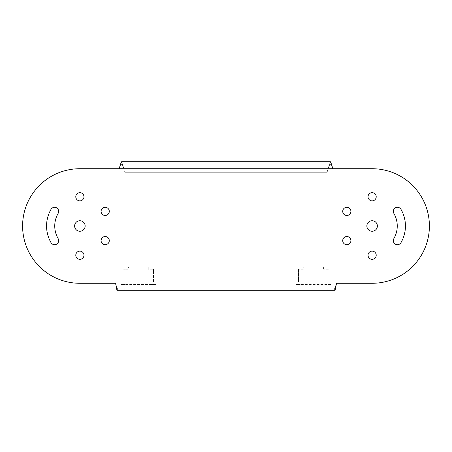 <?xml version="1.0" encoding="UTF-8"?>
<svg xmlns="http://www.w3.org/2000/svg" width="452" height="452" viewBox="0 0 452 452"><rect width="100%" height="100%" fill="white"/><g stroke="black" fill="none" stroke-linecap="round" stroke-linejoin="round"><path stroke-width="0.34" stroke-dasharray="2.26 1.69" d="M120.791 271.008L120.791 266.912L124.882 266.912L120.791 266.912L120.791 284.449L124.882 284.449L120.791 284.449L120.791 271.008M124.882 269.251L123.13 269.251L123.13 271.008L123.13 269.251L128.391 269.251L128.391 266.912L128.391 269.251L124.882 269.251M123.13 280.359L123.13 271.008L123.13 282.11L124.882 282.11L123.13 282.11L123.13 280.359M124.882 266.912L128.391 266.912L124.882 266.912M151.77 284.449L124.882 284.449L155.861 284.449L155.861 280.359L155.861 284.449L151.77 284.449M151.77 282.11L124.882 282.11L153.522 282.11L153.522 280.359L153.522 282.11L151.77 282.11M155.861 271.008L155.861 280.359L155.861 266.912L151.77 266.912L155.861 266.912L155.861 271.008M153.522 271.008L153.522 280.359L153.522 269.251L151.77 269.251L153.522 269.251L153.522 271.008M148.262 266.912L151.77 266.912L148.262 266.912L148.262 269.251L151.77 269.251L148.262 269.251L148.262 266.912M296.139 271.008L296.139 266.912L300.23 266.912L296.139 266.912L296.139 284.449L300.23 284.449L296.139 284.449L296.139 271.008M300.23 269.251L298.478 269.251L298.478 271.008L298.478 269.251L303.738 269.251L303.738 266.912L303.738 269.251L300.23 269.251M298.478 280.359L298.478 271.008L298.478 282.11L300.23 282.11L298.478 282.11L298.478 280.359M300.23 266.912L303.738 266.912L300.23 266.912M327.118 284.449L300.23 284.449L331.209 284.449L331.209 280.359L331.209 284.449L327.118 284.449M327.118 282.11L300.23 282.11L328.87 282.11L328.87 280.359L328.87 282.11L327.118 282.11M331.209 271.008L331.209 280.359L331.209 266.912L327.118 266.912L331.209 266.912L331.209 271.008M328.87 271.008L328.87 280.359L328.87 269.251L327.118 269.251L328.87 269.251L328.87 271.008M323.609 266.912L327.118 266.912L323.609 266.912L323.609 269.251L327.118 269.251L323.609 269.251L323.609 266.912M79.88 283.28A57.28 57.28 0 0 1 22.6 226A57.28 57.28 0 0 1 79.88 168.72L119.249 168.72L79.88 168.72A57.28 57.28 0 0 0 22.6 226A57.28 57.28 0 0 0 79.88 283.28L115.486 283.28L79.88 283.28A57.28 57.28 0 0 1 22.6 226A57.28 57.28 0 0 1 79.88 168.72M85.14 226A5.26 5.26 0 0 1 79.88 231.26A5.26 5.26 0 0 1 74.62 226A5.26 5.26 0 0 1 79.88 220.74A5.26 5.26 0 0 1 85.14 226A5.26 5.26 0 0 1 79.88 231.26A5.26 5.26 0 0 1 74.62 226A5.26 5.26 0 0 0 79.88 231.26A5.26 5.26 0 0 0 85.14 226A5.26 5.26 0 0 0 79.88 220.74A5.26 5.26 0 0 0 74.62 226A5.26 5.26 0 0 1 79.88 220.74A5.26 5.26 0 0 1 85.14 226M83.97 255.222A4.091 4.091 0 0 1 79.88 259.318A4.091 4.091 0 0 1 75.789 255.222A4.091 4.091 0 0 1 79.88 251.131A4.091 4.091 0 0 1 83.97 255.222A4.091 4.091 0 0 1 79.88 259.318A4.091 4.091 0 0 1 75.789 255.222A4.091 4.091 0 0 0 79.88 259.318A4.091 4.091 0 0 0 83.97 255.222A4.091 4.091 0 0 0 79.88 251.131A4.091 4.091 0 0 0 75.789 255.222A4.091 4.091 0 0 1 79.88 251.131A4.091 4.091 0 0 1 83.97 255.222M109.282 240.611A4.091 4.091 0 0 1 105.186 244.701A4.091 4.091 0 0 1 101.095 240.611A4.091 4.091 0 0 1 105.186 236.52A4.091 4.091 0 0 1 109.282 240.611A4.091 4.091 0 0 1 105.186 244.701A4.091 4.091 0 0 1 101.095 240.611A4.091 4.091 0 0 0 105.186 244.701A4.091 4.091 0 0 0 109.282 240.611A4.091 4.091 0 0 0 105.186 236.52A4.091 4.091 0 0 0 101.095 240.611A4.091 4.091 0 0 1 105.186 236.52A4.091 4.091 0 0 1 109.282 240.611M109.282 211.389A4.091 4.091 0 0 1 105.186 215.48A4.091 4.091 0 0 1 101.095 211.389A4.091 4.091 0 0 1 105.186 207.298A4.091 4.091 0 0 1 109.282 211.389A4.091 4.091 0 0 1 105.186 215.48A4.091 4.091 0 0 1 101.095 211.389A4.091 4.091 0 0 0 105.186 215.48A4.091 4.091 0 0 0 109.282 211.389A4.091 4.091 0 0 0 105.186 207.298A4.091 4.091 0 0 0 101.095 211.389A4.091 4.091 0 0 1 105.186 207.298A4.091 4.091 0 0 1 109.282 211.389M83.97 196.778A4.091 4.091 0 0 1 79.88 200.869A4.091 4.091 0 0 1 75.789 196.778A4.091 4.091 0 0 1 79.88 192.682A4.091 4.091 0 0 1 83.97 196.778A4.091 4.091 0 0 1 79.88 200.869A4.091 4.091 0 0 1 75.789 196.778A4.091 4.091 0 0 0 79.88 200.869A4.091 4.091 0 0 0 83.97 196.778A4.091 4.091 0 0 0 79.88 192.682A4.091 4.091 0 0 0 75.789 196.778A4.091 4.091 0 0 1 79.88 192.682A4.091 4.091 0 0 1 83.97 196.778M376.211 196.778A4.091 4.091 0 0 1 372.12 200.869A4.091 4.091 0 0 1 368.03 196.778A4.091 4.091 0 0 1 372.12 192.682A4.091 4.091 0 0 1 376.211 196.778A4.091 4.091 0 0 1 372.12 200.869A4.091 4.091 0 0 1 368.03 196.778A4.091 4.091 0 0 0 372.12 200.869A4.091 4.091 0 0 0 376.211 196.778A4.091 4.091 0 0 0 372.12 192.682A4.091 4.091 0 0 0 368.03 196.778A4.091 4.091 0 0 1 372.12 192.682A4.091 4.091 0 0 1 376.211 196.778M46.562 226A33.318 33.318 0 0 1 51.025 209.344A4.091 4.091 0 0 1 56.619 207.847A4.091 4.091 0 0 1 58.116 213.434A25.131 25.131 0 0 0 58.116 238.566A4.091 4.091 0 0 1 56.619 244.153A4.091 4.091 0 0 1 51.025 242.656A33.318 33.318 0 0 1 46.562 226M376.211 255.222A4.091 4.091 0 0 1 372.12 259.318A4.091 4.091 0 0 1 368.03 255.222A4.091 4.091 0 0 1 372.12 251.131A4.091 4.091 0 0 1 376.211 255.222A4.091 4.091 0 0 1 372.12 259.318A4.091 4.091 0 0 1 368.03 255.222A4.091 4.091 0 0 0 372.12 259.318A4.091 4.091 0 0 0 376.211 255.222A4.091 4.091 0 0 0 372.12 251.131A4.091 4.091 0 0 0 368.03 255.222A4.091 4.091 0 0 1 372.12 251.131A4.091 4.091 0 0 1 376.211 255.222M350.905 240.611A4.091 4.091 0 0 1 346.814 244.701A4.091 4.091 0 0 1 342.718 240.611A4.091 4.091 0 0 1 346.814 236.52A4.091 4.091 0 0 1 350.905 240.611A4.091 4.091 0 0 1 346.814 244.701A4.091 4.091 0 0 1 342.718 240.611A4.091 4.091 0 0 0 346.814 244.701A4.091 4.091 0 0 0 350.905 240.611A4.091 4.091 0 0 0 346.814 236.52A4.091 4.091 0 0 0 342.718 240.611A4.091 4.091 0 0 1 346.814 236.52A4.091 4.091 0 0 1 350.905 240.611M350.905 211.389A4.091 4.091 0 0 1 346.814 215.48A4.091 4.091 0 0 1 342.718 211.389A4.091 4.091 0 0 1 346.814 207.298A4.091 4.091 0 0 1 350.905 211.389A4.091 4.091 0 0 1 346.814 215.48A4.091 4.091 0 0 1 342.718 211.389A4.091 4.091 0 0 0 346.814 215.48A4.091 4.091 0 0 0 350.905 211.389A4.091 4.091 0 0 0 346.814 207.298A4.091 4.091 0 0 0 342.718 211.389A4.091 4.091 0 0 1 346.814 207.298A4.091 4.091 0 0 1 350.905 211.389M393.336 211.389A4.091 4.091 0 0 1 400.975 209.344A33.318 33.318 0 0 1 400.975 242.656A4.091 4.091 0 0 1 393.336 240.611A4.091 4.091 0 0 1 393.884 238.566A25.131 25.131 0 0 0 393.884 213.434A4.091 4.091 0 0 1 393.336 211.389M377.38 226A5.26 5.26 0 0 1 372.12 231.26A5.26 5.26 0 0 1 366.86 226A5.26 5.26 0 0 1 372.12 220.74A5.26 5.26 0 0 1 377.38 226A5.26 5.26 0 0 1 372.12 231.26A5.26 5.26 0 0 1 366.86 226A5.26 5.26 0 0 0 372.12 231.26A5.26 5.26 0 0 0 377.38 226A5.26 5.26 0 0 0 372.12 220.74A5.26 5.26 0 0 0 366.86 226A5.26 5.26 0 0 1 372.12 220.74A5.26 5.26 0 0 1 377.38 226M116.43 286.788L116.893 287.958L117.362 287.958L117.362 290.291L124.882 290.291L117.362 290.291L117.362 287.958L116.893 287.958L335.107 287.958L116.893 287.958L115.486 283.28L116.893 290.291L335.107 290.291L327.118 290.291L327.118 287.958L117.362 287.958L334.638 287.958L327.118 287.958L327.118 290.291L124.882 290.291L124.882 287.958L124.882 290.291L334.638 290.291L334.638 287.958L334.638 290.291L335.107 290.291L335.57 286.788L335.107 287.958L334.638 287.958L335.107 287.958L336.514 283.28L335.57 286.788M117.362 290.291L116.893 290.291L117.362 290.291M120.334 164.505L119.249 168.72L120.334 165.912L121.667 164.042L123.927 168.72L121.667 161.709L123.927 168.72L121.667 164.042L120.334 165.912L119.249 168.72L372.12 168.72A57.28 57.28 0 0 1 429.4 226A57.28 57.28 0 0 1 372.12 283.28L336.514 283.28L372.12 283.28A57.28 57.28 0 0 0 429.4 226A57.28 57.28 0 0 0 372.12 168.72L119.249 168.72L332.751 168.72L331.666 165.912L330.333 164.042L328.073 168.72L330.333 164.042L331.666 165.912L332.751 168.72L331.666 164.505M330.333 161.709L328.073 168.72L330.333 161.709L121.667 161.709M124.882 172.285L327.118 172.285L328.073 168.72L327.118 172.285L328.073 168.72L327.118 172.285L124.882 172.285L327.118 172.285L124.882 172.285L123.927 168.72L124.882 172.285M372.12 283.28A57.28 57.28 0 0 0 429.4 226A57.28 57.28 0 0 0 372.12 168.72M405.438 226A33.318 33.318 0 0 0 400.975 209.344A33.318 33.318 0 0 1 400.975 242.656A4.091 4.091 0 0 1 395.381 244.153A4.091 4.091 0 0 1 393.884 238.566A25.131 25.131 0 0 0 397.251 226A25.131 25.131 0 0 1 393.884 238.566A4.091 4.091 0 0 0 395.381 244.153A4.091 4.091 0 0 0 400.975 242.656A33.318 33.318 0 0 0 405.438 226M58.664 211.389A4.091 4.091 0 0 0 51.025 209.344A4.091 4.091 0 0 1 58.664 211.389A4.091 4.091 0 0 1 58.116 213.434A25.131 25.131 0 0 0 58.116 238.566A4.091 4.091 0 0 1 58.664 240.611A4.091 4.091 0 0 0 58.116 238.566A25.131 25.131 0 0 1 58.116 213.434M51.025 242.656A4.091 4.091 0 0 0 58.664 240.611A4.091 4.091 0 0 1 51.025 242.656A33.318 33.318 0 0 1 51.025 209.344M393.884 213.434A4.091 4.091 0 0 1 395.381 207.847A4.091 4.091 0 0 1 400.975 209.344A4.091 4.091 0 0 0 395.381 207.847A4.091 4.091 0 0 0 393.884 213.434A25.131 25.131 0 0 1 397.251 226A25.131 25.131 0 0 0 393.884 213.434M328.073 168.72L123.927 168.72L328.073 168.72M330.333 164.042L121.667 164.042L330.333 164.042"/><path stroke-width="0.68" d="M79.88 283.28L115.486 283.28L116.43 286.788L115.486 283.28L79.88 283.28A57.28 57.28 0 0 1 22.6 226A57.28 57.28 0 0 1 79.88 168.72L119.249 168.72L79.88 168.72M74.62 226A5.26 5.26 0 0 0 79.88 231.26A5.26 5.26 0 0 0 85.14 226A5.26 5.26 0 0 0 79.88 220.74A5.26 5.26 0 0 0 74.62 226M75.789 255.222A4.091 4.091 0 0 0 79.88 259.318A4.091 4.091 0 0 0 83.97 255.222A4.091 4.091 0 0 0 79.88 251.131A4.091 4.091 0 0 0 75.789 255.222M101.095 240.611A4.091 4.091 0 0 0 105.186 244.701A4.091 4.091 0 0 0 109.282 240.611A4.091 4.091 0 0 0 105.186 236.52A4.091 4.091 0 0 0 101.095 240.611M101.095 211.389A4.091 4.091 0 0 0 105.186 215.48A4.091 4.091 0 0 0 109.282 211.389A4.091 4.091 0 0 0 105.186 207.298A4.091 4.091 0 0 0 101.095 211.389M75.789 196.778A4.091 4.091 0 0 0 79.88 200.869A4.091 4.091 0 0 0 83.97 196.778A4.091 4.091 0 0 0 79.88 192.682A4.091 4.091 0 0 0 75.789 196.778M368.03 196.778A4.091 4.091 0 0 0 372.12 200.869A4.091 4.091 0 0 0 376.211 196.778A4.091 4.091 0 0 0 372.12 192.682A4.091 4.091 0 0 0 368.03 196.778M51.025 209.344A33.318 33.318 0 0 0 51.025 242.656A4.091 4.091 0 0 0 56.619 244.153A4.091 4.091 0 0 0 58.116 238.566A25.131 25.131 0 0 1 58.116 213.434A4.091 4.091 0 0 0 56.619 207.847A4.091 4.091 0 0 0 51.025 209.344A33.318 33.318 0 0 0 51.025 242.656M368.03 255.222A4.091 4.091 0 0 0 372.12 259.318A4.091 4.091 0 0 0 376.211 255.222A4.091 4.091 0 0 0 372.12 251.131A4.091 4.091 0 0 0 368.03 255.222M342.718 240.611A4.091 4.091 0 0 0 346.814 244.701A4.091 4.091 0 0 0 350.905 240.611A4.091 4.091 0 0 0 346.814 236.52A4.091 4.091 0 0 0 342.718 240.611M342.718 211.389A4.091 4.091 0 0 0 346.814 215.48A4.091 4.091 0 0 0 350.905 211.389A4.091 4.091 0 0 0 346.814 207.298A4.091 4.091 0 0 0 342.718 211.389M400.975 209.344A4.091 4.091 0 0 0 393.336 211.389A4.091 4.091 0 0 0 393.884 213.434A25.131 25.131 0 0 1 393.884 238.566A4.091 4.091 0 0 0 396.37 244.566A4.091 4.091 0 0 0 400.975 242.656A33.318 33.318 0 0 0 400.975 209.344M366.86 226A5.26 5.26 0 0 0 372.12 231.26A5.26 5.26 0 0 0 377.38 226A5.26 5.26 0 0 0 372.12 220.74A5.26 5.26 0 0 0 366.86 226M331.666 164.505L330.333 161.709L331.666 164.505L332.751 168.72L372.12 168.72A57.28 57.28 0 0 1 429.4 226A57.28 57.28 0 0 1 372.12 283.28L336.514 283.28L335.107 290.291L116.893 290.291L116.43 286.788M120.334 164.505L121.667 161.709L120.334 164.505L119.249 168.72L372.12 168.72M58.116 213.434A4.091 4.091 0 0 0 58.664 211.389M335.57 286.788L336.514 283.28L372.12 283.28M330.333 161.709L121.667 161.709"/></g></svg>
